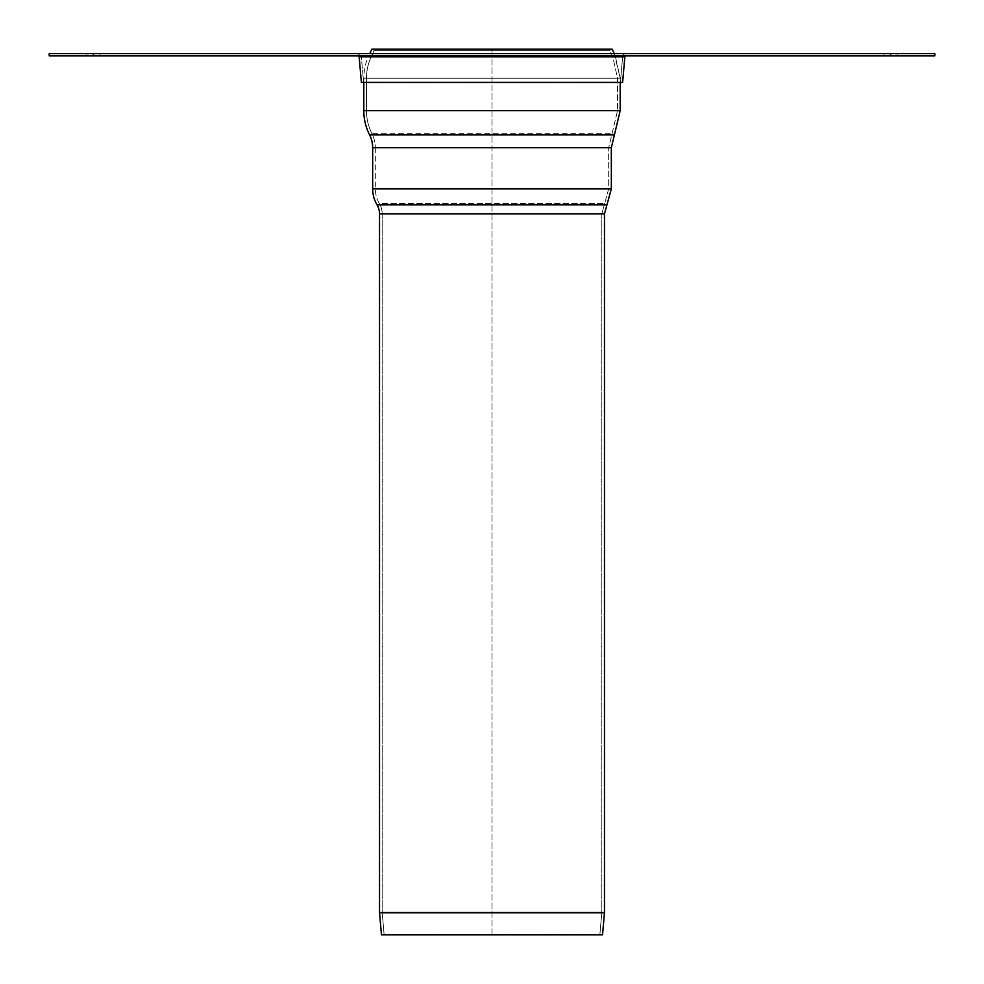 <?xml version="1.0" encoding="UTF-8"?>
<svg xmlns="http://www.w3.org/2000/svg" width="984" height="984" viewBox="0 0 984 984"><rect width="100%" height="100%" fill="white"/><g stroke="black" fill="none" stroke-linecap="round" stroke-linejoin="round"><path stroke-width="0.74" stroke-dasharray="4.92 3.69" d="M381.46 934.8L602.54 934.8L381.46 934.8L602.54 934.8L384.117 934.566L599.883 934.566L601.802 912.635L382.198 912.635A2.214 2.214 0 0 1 382.186 912.451L601.814 912.451L382.186 912.451A2.214 2.214 0 0 0 382.198 912.635L601.814 912.451L599.883 934.566L602.54 934.8M620.191 82.41L620.191 110.675L366.466 110.675A50.922 50.922 0 0 0 371.977 133.701A30.996 30.996 0 0 1 375.322 147.723A30.996 30.996 0 0 0 371.977 133.701L612.023 133.701L371.977 133.701A50.922 50.922 0 0 1 366.466 110.675L620.191 110.675L363.809 110.675L363.809 78.228A53.579 53.579 0 0 1 368.828 55.584L615.172 55.584L368.828 55.584A53.579 53.579 0 0 0 363.809 78.228L366.466 78.228A50.922 50.922 0 0 1 371.239 56.715L612.761 56.715L371.239 56.715A50.922 50.922 0 0 0 366.466 78.228L620.191 78.228L363.809 78.228L363.809 82.41M369.738 53.628L371.804 49.2L374.215 50.319L371.239 56.715L374.215 50.319L609.785 50.319L374.215 50.319L609.785 50.319L374.215 50.319L371.804 49.2L612.196 49.2L371.804 49.2L612.196 49.2L615.172 55.584L620.191 78.228L614.262 53.628M379.529 213.897L382.186 213.897A20.369 20.369 0 0 0 379.344 203.516L604.656 203.516L379.344 203.516A28.782 28.782 0 0 1 375.322 188.842L611.335 188.842L372.665 188.842L611.335 188.842L611.335 147.723L372.665 147.723L611.335 147.723L372.665 147.723L372.665 188.842L608.678 188.842L375.322 188.842A28.782 28.782 0 0 0 379.344 203.516A20.369 20.369 0 0 1 382.186 213.897L604.471 213.897L379.529 213.897L604.471 213.897L604.471 912.562L379.529 912.562A2.214 2.214 0 0 0 379.541 912.758L604.459 912.758M614.397 134.906L369.603 134.906A28.339 28.339 0 0 1 372.665 147.723M604.471 213.897L606.943 204.869L377.057 204.869A31.439 31.439 0 0 1 372.665 188.842M622.614 82.41L620.412 82.213L622.651 56.654A3.321 3.321 0 0 1 625.959 53.628L358.041 53.628L625.959 53.628A3.321 3.321 0 0 0 622.651 56.654L361.349 56.654L622.651 56.654L361.349 56.654L622.651 56.654L620.412 82.213L363.588 82.213L622.614 82.41L361.386 82.41L622.614 82.41L361.386 82.41L363.588 82.213L361.349 56.654L358.041 53.628L361.349 56.654L363.588 82.213L361.386 82.41M625.959 55.842L358.041 55.842L625.959 55.842M890.52 53.628L934.8 53.628L934.8 55.842L883.878 55.842L897.162 55.842L890.52 55.842L890.52 53.628L86.838 53.628L100.122 53.628L93.48 53.628L93.48 55.842L86.838 55.842L100.122 55.842L49.2 55.842L49.2 53.628L93.48 53.628M93.48 55.842L890.52 55.842M49.2 53.628L934.8 53.628M492 934.8L492 49.2L492 934.8M366.466 78.228L617.534 78.228L366.466 78.228L366.466 110.675L366.466 78.228M624.852 56.851L359.148 56.851L624.852 56.851L359.148 56.851L358.041 55.842M382.186 213.897L382.186 912.451L382.186 213.897M601.814 213.897L601.814 912.451L601.814 213.897L604.656 203.516L601.814 213.897M384.117 934.566L382.198 912.635L384.117 934.566M609.785 50.319L612.196 49.2L609.785 50.319L612.761 56.715L617.534 78.228L617.534 110.675L608.678 147.723L608.678 188.842L604.656 203.516L608.678 188.842L608.678 147.723L617.534 110.675L617.534 78.228L612.761 56.715L609.785 50.319M375.322 147.723L375.322 188.842L375.322 147.723M897.162 55.842L897.162 53.628L897.162 55.842M883.878 55.842L883.878 53.628L883.878 55.842M100.122 55.842L100.122 53.628L100.122 55.842M86.838 55.842L86.838 53.628L86.838 55.842"/><path stroke-width="1.48" d="M381.46 934.8L379.541 912.758L604.459 912.758L602.54 934.8L381.46 934.8L379.541 912.758A2.214 2.214 0 0 1 379.529 912.562L604.471 912.562L604.471 213.897L379.529 213.897L379.529 912.562L379.529 213.897A17.712 17.712 0 0 0 377.057 204.869A31.439 31.439 0 0 1 372.665 188.842L611.335 188.842L611.335 147.723L372.665 147.723L372.665 188.842M620.191 82.41L620.191 110.675L611.335 147.723L614.397 134.906L369.603 134.906A28.339 28.339 0 0 1 372.665 147.723M369.603 134.906A53.579 53.579 0 0 1 363.809 110.675A53.579 53.579 0 0 0 369.603 134.906M614.262 53.628L612.196 49.2L371.804 49.2L369.738 53.628M604.471 213.897L606.943 204.869L377.057 204.869A17.712 17.712 0 0 1 379.529 213.897M361.386 82.41L359.148 56.851L361.386 82.41L622.614 82.41L624.852 56.851A1.107 1.107 0 0 1 625.959 55.842A1.107 1.107 0 0 0 624.852 56.851L359.148 56.851L358.041 55.842M934.8 53.628L890.52 53.628L890.52 55.842L934.8 55.842L934.8 53.628M890.52 55.842L93.48 55.842L93.48 53.628L890.52 53.628M93.48 53.628L49.2 53.628L49.2 55.842L93.48 55.842M614.397 134.906L620.191 110.675L363.809 110.675L363.809 82.41M606.943 204.869L611.335 188.842L606.943 204.869M602.54 934.8L604.459 912.758M622.614 82.41L624.852 56.851"/></g></svg>
